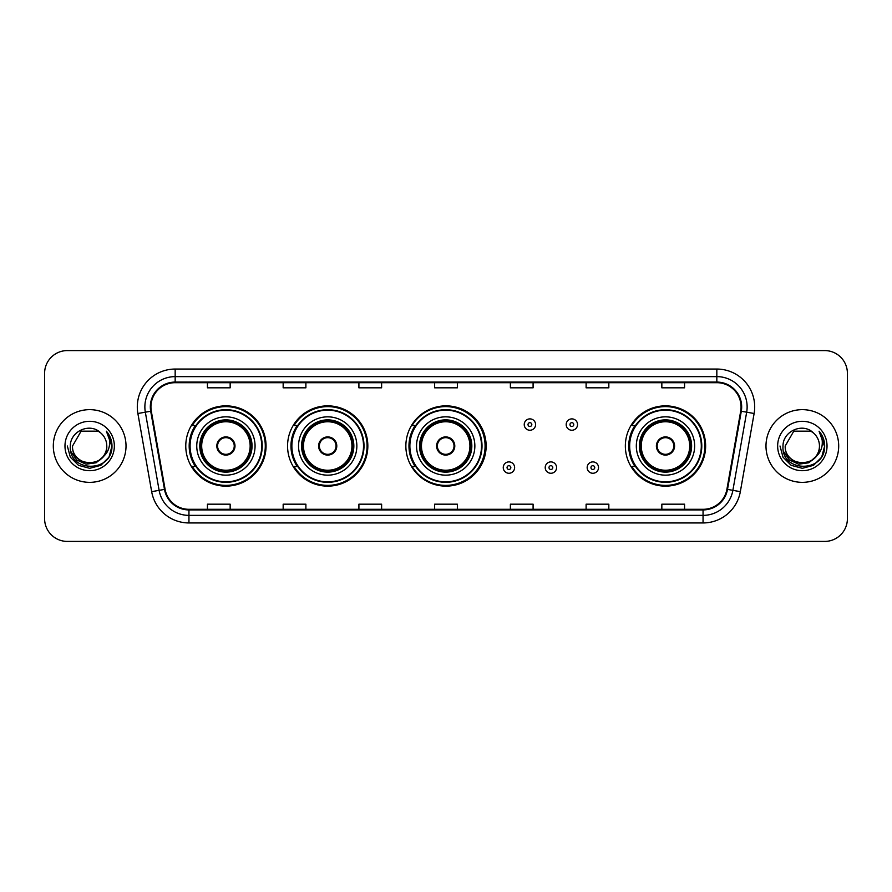 <?xml version="1.0" encoding="UTF-8"?>
<svg xmlns="http://www.w3.org/2000/svg" width="892" height="892" viewBox="0 0 892 892"><rect width="100%" height="100%" fill="white"/><g stroke="black" fill="none" stroke-linecap="round" stroke-linejoin="round"><path stroke-width="1.34" d="M625.348 446A40.14 40.14 0 0 0 665.488 486.14A40.14 40.14 0 0 0 705.628 446A40.14 40.14 0 0 0 665.488 405.86A40.14 40.14 0 0 0 625.348 446M405.86 446A40.14 40.14 0 0 0 446 486.14A40.14 40.14 0 0 0 486.14 446A40.14 40.14 0 0 0 446 405.86A40.14 40.14 0 0 0 405.86 446M287.558 446A40.14 40.14 0 0 0 327.698 486.14A40.14 40.14 0 0 0 367.838 446A40.14 40.14 0 0 0 327.698 405.86A40.14 40.14 0 0 0 287.558 446M185.77 446A40.14 40.14 0 0 0 225.91 486.14A40.14 40.14 0 0 0 266.05 446A40.14 40.14 0 0 0 225.91 405.86A40.14 40.14 0 0 0 185.77 446M195.393 466.449A36.728 36.728 0 0 1 195.393 425.551M297.192 466.449A36.728 36.728 0 0 1 297.192 425.551M415.181 466.449A36.728 36.728 0 0 1 415.181 425.551M634.97 466.449A36.728 36.728 0 0 1 634.97 425.551M44.6 373.291L44.6 518.709A22.724 22.724 0 0 0 67.324 541.422L824.676 541.422A22.724 22.724 0 0 0 847.4 518.709L847.4 373.291A22.724 22.724 0 0 0 824.676 350.578L67.324 350.578A22.724 22.724 0 0 0 44.6 373.291L44.6 518.709M53.308 446A36.349 36.349 0 0 0 89.668 482.349A36.349 36.349 0 0 0 126.017 446A36.349 36.349 0 0 0 89.668 409.651A36.349 36.349 0 0 0 53.308 446A36.349 36.349 0 0 0 89.668 482.349A36.349 36.349 0 0 0 126.017 446A36.349 36.349 0 0 0 89.668 409.651A36.349 36.349 0 0 0 53.308 446M765.983 446A36.349 36.349 0 0 0 802.332 482.349A36.349 36.349 0 0 0 838.692 446A36.349 36.349 0 0 0 802.332 409.651A36.349 36.349 0 0 0 765.983 446A36.349 36.349 0 0 0 802.332 482.349A36.349 36.349 0 0 0 838.692 446A36.349 36.349 0 0 0 802.332 409.651A36.349 36.349 0 0 0 765.983 446M150.938 406.919A24.24 24.24 0 0 1 175.166 382.69L716.833 382.69A24.24 24.24 0 0 1 740.694 411.134L726.913 489.284A24.24 24.24 0 0 1 703.052 509.31L188.948 509.31A24.24 24.24 0 0 1 165.087 489.284L151.305 411.134A24.24 24.24 0 0 1 150.938 406.919M150.324 406.919A24.842 24.842 0 0 0 150.703 411.234L164.485 489.396A24.842 24.842 0 0 0 188.948 509.923L703.052 509.923A24.842 24.842 0 0 0 727.515 489.396L741.297 411.234A24.842 24.842 0 0 0 716.833 382.077L175.166 382.077A24.842 24.842 0 0 0 150.324 406.919M137.881 413.498A37.865 37.865 0 0 1 175.166 369.054L716.833 369.054A37.865 37.865 0 0 1 754.119 413.498L740.338 491.659A37.865 37.865 0 0 1 703.052 522.946L188.948 522.946A37.865 37.865 0 0 1 151.662 491.659L137.881 413.498L145.329 412.182A30.295 30.295 0 0 1 175.166 376.625L716.833 376.625A30.295 30.295 0 0 1 746.671 412.182L732.878 490.344A30.295 30.295 0 0 1 703.052 515.375L188.948 515.375A30.295 30.295 0 0 1 159.122 490.344L145.329 412.182A30.295 30.295 0 0 1 144.872 406.919M824.676 350.578L67.324 350.578M67.324 541.422L824.676 541.422M847.4 518.709L847.4 373.291M727.515 489.396L732.878 490.344L746.671 412.182L754.119 413.498M434.638 382.69L434.638 387.819L457.362 387.819L457.362 382.69M358.907 382.69L358.907 387.819L381.62 387.819L381.62 382.69M283.165 382.69L283.165 387.819L305.889 387.819L305.889 382.69M207.435 382.69L207.435 387.819L230.158 387.819L230.158 382.69M510.38 382.69L510.38 387.819L533.093 387.819L533.093 382.69M586.111 382.69L586.111 387.819L608.835 387.819L608.835 382.69M661.842 382.69L661.842 387.819L684.565 387.819L684.565 382.69M457.362 509.31L457.362 504.181L434.638 504.181L434.638 509.31M381.62 509.31L381.62 504.181L358.907 504.181L358.907 509.31M305.889 509.31L305.889 504.181L283.165 504.181L283.165 509.31M230.158 509.31L230.158 504.181L207.435 504.181L207.435 509.31M533.093 509.31L533.093 504.181L510.38 504.181L510.38 509.31M608.835 509.31L608.835 504.181L586.111 504.181L586.111 509.31M684.565 509.31L684.565 504.181L661.842 504.181L661.842 509.31M102.781 457.005C93.693 469.281 71.65 461.42 72.542 446C71.494 468.088 107.832 468.088 106.784 446C107.832 468.088 71.494 468.088 72.542 446L81.105 431.171L98.22 431.171L100.874 433.066C90.371 422.05 70.145 431.126 70.334 446C68.405 472.425 111.255 473.117 111.957 447.282L111.991 446C111.924 440.38 110.062 435.452 106.382 431.204C109.181 435.787 110.162 440.726 109.337 446C108.534 450.493 106.349 454.162 102.781 457.005A17.126 17.126 0 0 0 106.784 446C107.832 468.088 71.494 468.088 72.542 446L81.105 431.171M106.784 446A17.126 17.126 0 0 0 100.874 433.066M103.873 456.08L96.146 462.77L86.011 464.186L76.69 459.971L70.869 451.553M64.971 446A24.697 24.697 0 0 0 89.668 470.697A24.697 24.697 0 0 0 114.354 446A24.697 24.697 0 0 0 89.668 421.303A24.697 24.697 0 0 0 64.971 446M106.382 431.204L111.979 446.647L110.942 439.232L111.979 446.647L110.942 439.232L111.979 446.647L106.549 431.393L111.979 446.647L106.549 431.393L111.991 446L109.002 457.161L100.829 465.334L89.668 468.322L78.496 465.334L70.323 457.161L67.335 446M106.549 431.393L111.979 446.658M196.753 446A29.157 29.157 0 0 1 225.91 416.843A29.157 29.157 0 0 1 255.067 446A29.157 29.157 0 0 1 225.91 475.157A29.157 29.157 0 0 1 196.753 446A29.157 29.157 0 0 0 225.91 475.157A29.157 29.157 0 0 0 255.067 446M195.85 425.551A36.349 36.349 0 0 0 195.85 466.449M261.735 446A35.825 35.825 0 0 0 225.91 410.175A35.825 35.825 0 0 0 190.085 446A35.825 35.825 0 0 0 225.91 481.825A35.825 35.825 0 0 0 261.735 446M200.165 446A25.745 25.745 0 0 0 225.91 471.745A25.745 25.745 0 0 0 251.667 446A25.745 25.745 0 0 0 225.91 420.255A25.745 25.745 0 0 0 200.165 446M201.681 446A24.24 24.24 0 0 1 225.91 421.76A24.24 24.24 0 0 1 250.15 446A24.24 24.24 0 0 1 225.91 470.24A24.24 24.24 0 0 1 201.681 446M216.823 446A9.087 9.087 0 0 0 225.91 455.087A9.087 9.087 0 0 0 234.997 446A9.087 9.087 0 0 0 225.91 436.913A9.087 9.087 0 0 0 216.823 446M200.923 446A24.998 24.998 0 0 1 225.91 421.002A24.998 24.998 0 0 1 250.908 446A24.998 24.998 0 0 1 225.91 470.998A24.998 24.998 0 0 1 200.923 446M265.292 446A39.382 39.382 0 0 1 192.259 466.449L195.905 466.449A36.316 36.316 0 0 0 262.226 446.089A36.316 36.316 0 0 0 195.905 425.551L192.259 425.551A39.382 39.382 0 0 1 265.292 446M217.113 443.725L217.425 443.725A8.786 8.786 0 0 1 234.406 443.725L233.927 443.725A8.329 8.329 0 0 1 225.91 454.329A8.329 8.329 0 0 1 217.893 443.725A8.329 8.329 0 0 1 233.927 443.725L234.708 443.725M234.708 448.275L234.406 448.275A8.786 8.786 0 0 1 217.425 448.275L217.113 448.275M819.458 446C820.506 468.088 784.168 468.088 785.216 446L793.78 431.171L810.895 431.171L813.549 433.066C803.045 422.05 782.819 431.126 783.009 446C781.08 472.425 823.929 473.117 824.632 447.282L824.665 446C824.598 440.38 822.736 435.452 819.057 431.204C821.855 435.787 822.837 440.726 822.011 446C821.209 450.493 819.023 454.162 815.455 457.005A17.126 17.126 0 0 0 819.458 446C820.506 468.088 784.168 468.088 785.216 446L793.78 431.171L810.895 431.171L813.549 433.066A17.126 17.126 0 0 1 819.458 446C820.506 468.088 784.168 468.088 785.216 446C784.324 461.42 806.368 469.281 815.455 457.005M816.548 456.08L808.821 462.77L798.686 464.186L789.364 459.971L783.544 451.553M777.646 446A24.697 24.697 0 0 0 802.332 470.697A24.697 24.697 0 0 0 827.029 446A24.697 24.697 0 0 0 802.332 421.303A24.697 24.697 0 0 0 777.646 446M819.057 431.204L824.654 446.647L823.617 439.232L824.665 446M780.009 446L782.998 457.161L791.171 465.334L802.332 468.322L813.504 465.334L821.677 457.161L824.665 446L819.224 431.393L824.654 446.647L819.391 431.583M819.224 431.393L824.654 446.658M298.541 446A29.157 29.157 0 0 1 327.698 416.843A29.157 29.157 0 0 1 356.856 446A29.157 29.157 0 0 1 327.698 475.157A29.157 29.157 0 0 1 298.541 446A29.157 29.157 0 0 0 327.698 475.157A29.157 29.157 0 0 0 356.856 446M297.649 425.551A36.349 36.349 0 0 0 297.649 466.449M363.523 446A35.825 35.825 0 0 0 327.698 410.175A35.825 35.825 0 0 0 291.874 446A35.825 35.825 0 0 0 327.698 481.825A35.825 35.825 0 0 0 363.523 446M301.953 446A25.745 25.745 0 0 0 327.698 471.745A25.745 25.745 0 0 0 353.455 446A25.745 25.745 0 0 0 327.698 420.255A25.745 25.745 0 0 0 301.953 446M303.47 446A24.24 24.24 0 0 1 327.698 421.76A24.24 24.24 0 0 1 351.939 446A24.24 24.24 0 0 1 327.698 470.24A24.24 24.24 0 0 1 303.47 446M318.611 446A9.087 9.087 0 0 0 327.698 455.087A9.087 9.087 0 0 0 336.786 446A9.087 9.087 0 0 0 327.698 436.913A9.087 9.087 0 0 0 318.611 446M302.711 446A24.998 24.998 0 0 1 327.698 421.002A24.998 24.998 0 0 1 352.697 446A24.998 24.998 0 0 1 327.698 470.998A24.998 24.998 0 0 1 302.711 446M367.08 446A39.382 39.382 0 0 1 294.048 466.449L297.694 466.449A36.316 36.316 0 0 0 364.014 446.089A36.316 36.316 0 0 0 297.694 425.551L294.048 425.551A39.382 39.382 0 0 1 367.08 446M318.901 443.725L319.213 443.725A8.786 8.786 0 0 1 336.195 443.725L335.715 443.725A8.329 8.329 0 0 1 327.698 454.329A8.329 8.329 0 0 1 319.682 443.725A8.329 8.329 0 0 1 335.715 443.725L336.496 443.725M336.496 448.275L336.195 448.275A8.786 8.786 0 0 1 319.213 448.275L318.901 448.275M416.542 446A29.157 29.157 0 0 1 445.699 416.843A29.157 29.157 0 0 1 474.856 446A29.157 29.157 0 0 1 445.699 475.157A29.157 29.157 0 0 1 416.542 446A29.157 29.157 0 0 0 445.699 475.157A29.157 29.157 0 0 0 474.856 446M415.639 425.551A36.349 36.349 0 0 0 415.639 466.449M481.524 446A35.825 35.825 0 0 0 445.699 410.175A35.825 35.825 0 0 0 409.874 446A35.825 35.825 0 0 0 445.699 481.825A35.825 35.825 0 0 0 481.524 446M419.942 446A25.745 25.745 0 0 0 445.699 471.745A25.745 25.745 0 0 0 471.444 446A25.745 25.745 0 0 0 445.699 420.255A25.745 25.745 0 0 0 419.942 446M421.459 446A24.24 24.24 0 0 1 445.699 421.76A24.24 24.24 0 0 1 469.928 446A24.24 24.24 0 0 1 445.699 470.24A24.24 24.24 0 0 1 421.459 446M436.612 446A9.087 9.087 0 0 0 445.699 455.087A9.087 9.087 0 0 0 454.786 446A9.087 9.087 0 0 0 445.699 436.913A9.087 9.087 0 0 0 436.612 446M420.701 446A24.998 24.998 0 0 1 445.699 421.002A24.998 24.998 0 0 1 470.686 446A24.998 24.998 0 0 1 445.699 470.998A24.998 24.998 0 0 1 420.701 446M485.081 446A39.382 39.382 0 0 1 412.037 466.449L415.694 466.449A36.316 36.316 0 0 0 482.014 446.089A36.316 36.316 0 0 0 415.694 425.551L412.037 425.551A39.382 39.382 0 0 1 485.081 446M436.902 443.725L437.203 443.725A8.786 8.786 0 0 1 454.184 443.725L453.716 443.725A8.329 8.329 0 0 1 445.699 454.329A8.329 8.329 0 0 1 437.682 443.725A8.329 8.329 0 0 1 453.716 443.725L454.496 443.725M454.496 448.275L453.716 448.275A8.329 8.329 0 0 1 437.682 448.275L436.902 448.275M453.716 448.275L454.184 448.275A8.786 8.786 0 0 1 437.203 448.275L437.682 448.275M636.319 446A29.157 29.157 0 0 1 665.488 416.843A29.157 29.157 0 0 1 694.645 446A29.157 29.157 0 0 1 665.488 475.157A29.157 29.157 0 0 1 636.319 446A29.157 29.157 0 0 0 665.488 475.157A29.157 29.157 0 0 0 694.645 446M635.427 425.551A36.349 36.349 0 0 0 635.427 466.449M701.302 446A35.825 35.825 0 0 0 665.488 410.175A35.825 35.825 0 0 0 629.663 446A35.825 35.825 0 0 0 665.488 481.825A35.825 35.825 0 0 0 701.302 446M639.731 446A25.745 25.745 0 0 0 665.488 471.745A25.745 25.745 0 0 0 691.233 446A25.745 25.745 0 0 0 665.488 420.255A25.745 25.745 0 0 0 639.731 446M641.248 446A24.24 24.24 0 0 1 665.488 421.76A24.24 24.24 0 0 1 689.717 446A24.24 24.24 0 0 1 665.488 470.24A24.24 24.24 0 0 1 641.248 446M656.389 446A9.087 9.087 0 0 0 665.488 455.087A9.087 9.087 0 0 0 674.575 446A9.087 9.087 0 0 0 665.488 436.913A9.087 9.087 0 0 0 656.389 446M640.489 446A24.998 24.998 0 0 1 665.488 421.002A24.998 24.998 0 0 1 690.475 446A24.998 24.998 0 0 1 665.488 470.998A24.998 24.998 0 0 1 640.489 446M704.87 446A39.382 39.382 0 0 1 631.826 466.449L635.472 466.449A36.316 36.316 0 0 0 701.792 446.089A36.316 36.316 0 0 0 635.472 425.551L631.826 425.551A39.382 39.382 0 0 1 704.87 446M656.679 443.725L656.991 443.725A8.786 8.786 0 0 1 673.973 443.725L673.493 443.725A8.329 8.329 0 0 1 665.488 454.329A8.329 8.329 0 0 1 657.471 443.725A8.329 8.329 0 0 1 673.493 443.725L674.285 443.725M674.285 448.275L673.493 448.275A8.329 8.329 0 0 1 657.471 448.275L656.679 448.275M673.493 448.275L673.973 448.275A8.786 8.786 0 0 1 656.991 448.275L657.471 448.275M535.59 424.57A5.675 5.675 0 0 1 529.915 430.245A5.675 5.675 0 0 1 524.24 424.57A5.675 5.675 0 0 1 529.915 418.883A5.675 5.675 0 0 1 535.59 424.57A5.675 5.675 0 0 0 529.915 418.883A5.675 5.675 0 0 0 524.24 424.57M577.548 424.57A5.675 5.675 0 0 1 571.872 430.245A5.675 5.675 0 0 1 566.197 424.57A5.675 5.675 0 0 1 571.872 418.883A5.675 5.675 0 0 1 577.548 424.57A5.675 5.675 0 0 0 571.872 418.883A5.675 5.675 0 0 0 566.197 424.57M503.255 467.586A5.675 5.675 0 0 1 508.942 461.9A5.675 5.675 0 0 1 514.617 467.586A5.675 5.675 0 0 1 508.942 473.262A5.675 5.675 0 0 1 503.255 467.586A5.675 5.675 0 0 0 508.942 473.262A5.675 5.675 0 0 0 514.617 467.586M545.213 467.586A5.675 5.675 0 0 1 550.899 461.9A5.675 5.675 0 0 1 556.575 467.586A5.675 5.675 0 0 1 550.899 473.262A5.675 5.675 0 0 1 545.213 467.586A5.675 5.675 0 0 0 550.899 473.262A5.675 5.675 0 0 0 556.575 467.586M587.17 467.586A5.675 5.675 0 0 1 592.857 461.9A5.675 5.675 0 0 1 598.532 467.586A5.675 5.675 0 0 1 592.857 473.262A5.675 5.675 0 0 1 587.17 467.586A5.675 5.675 0 0 0 592.857 473.262A5.675 5.675 0 0 0 598.532 467.586M716.833 369.054L716.833 382.077M145.329 412.182L150.703 411.234M188.948 522.946L188.948 509.923M703.052 509.923L703.052 522.946M151.662 491.659L164.485 489.396M741.297 411.234L746.671 412.182M175.166 369.054L175.166 382.077M732.878 490.344L740.338 491.659M252.046 446A26.124 26.124 0 0 0 225.91 419.876A26.124 26.124 0 0 0 199.786 446A26.124 26.124 0 0 0 225.91 472.124A26.124 26.124 0 0 0 252.046 446M353.834 446A26.124 26.124 0 0 0 327.698 419.876A26.124 26.124 0 0 0 301.574 446A26.124 26.124 0 0 0 327.698 472.124A26.124 26.124 0 0 0 353.834 446M471.823 446A26.124 26.124 0 0 0 445.699 419.876A26.124 26.124 0 0 0 419.563 446A26.124 26.124 0 0 0 445.699 472.124A26.124 26.124 0 0 0 471.823 446M691.612 446A26.124 26.124 0 0 0 665.488 419.876A26.124 26.124 0 0 0 639.352 446A26.124 26.124 0 0 0 665.488 472.124A26.124 26.124 0 0 0 691.612 446M528.019 424.57A1.895 1.895 0 0 0 529.915 426.465A1.895 1.895 0 0 0 531.81 424.57A1.895 1.895 0 0 0 529.915 422.674A1.895 1.895 0 0 0 528.019 424.57M569.977 424.57A1.895 1.895 0 0 0 571.872 426.465A1.895 1.895 0 0 0 573.768 424.57A1.895 1.895 0 0 0 571.872 422.674A1.895 1.895 0 0 0 569.977 424.57M510.826 467.586A1.895 1.895 0 0 0 508.942 465.691A1.895 1.895 0 0 0 507.046 467.586A1.895 1.895 0 0 0 508.942 469.482A1.895 1.895 0 0 0 510.826 467.586M552.784 467.586A1.895 1.895 0 0 0 550.899 465.691A1.895 1.895 0 0 0 549.004 467.586A1.895 1.895 0 0 0 550.899 469.482A1.895 1.895 0 0 0 552.784 467.586M594.741 467.586A1.895 1.895 0 0 0 592.857 465.691A1.895 1.895 0 0 0 590.961 467.586A1.895 1.895 0 0 0 592.857 469.482A1.895 1.895 0 0 0 594.741 467.586"/></g></svg>
